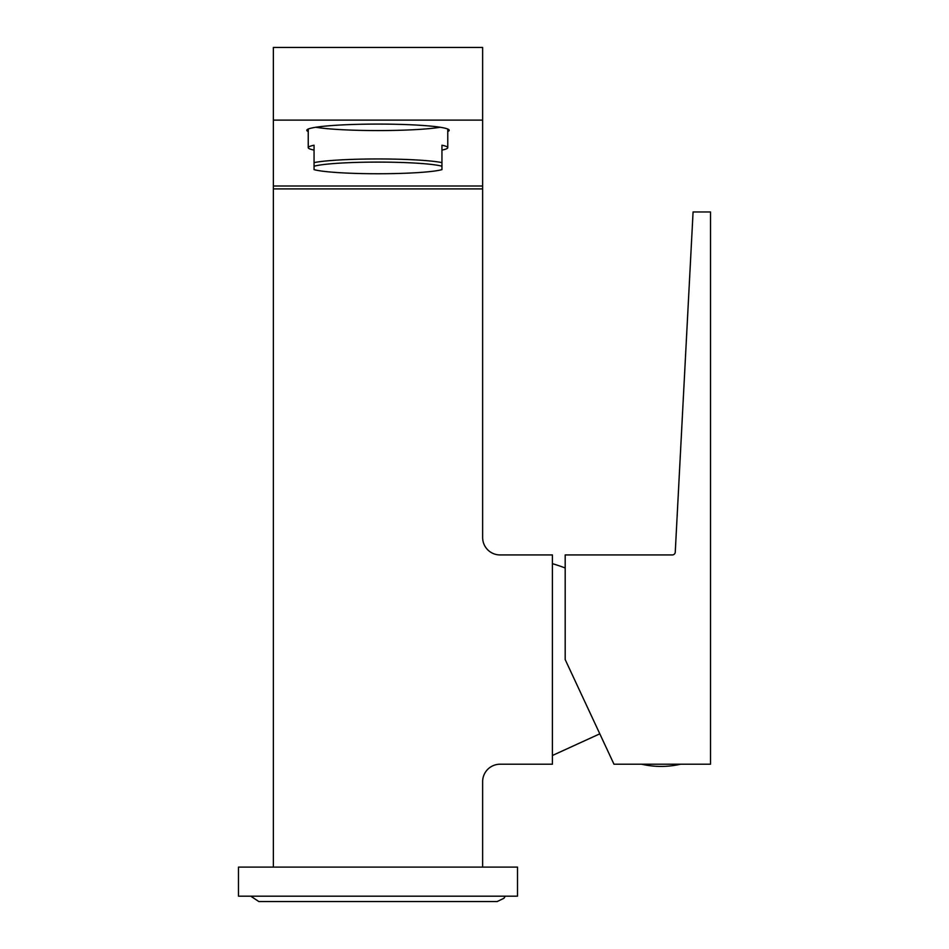 <?xml version="1.0" encoding="UTF-8"?>
<svg xmlns="http://www.w3.org/2000/svg" width="949" height="949" viewBox="0 0 949 949"><rect width="100%" height="100%" fill="white"/><g stroke="black" fill="none" stroke-linecap="round" stroke-linejoin="round"><path stroke-width="1.42" d="M680.575 764.218A87.201 87.201 0 0 1 641.631 764.218M441.949 150.084A69.763 6.085 180 0 0 447.762 147.664A69.763 6.085 180 0 0 441.949 145.233L441.949 162.599A69.763 6.085 180 0 0 377.999 158.958A69.763 6.085 180 0 0 314.06 162.599L314.06 169.634A66.857 5.824 180 0 0 377.999 173.75A66.857 5.824 180 0 0 441.949 169.634L441.949 166.229A66.857 5.824 180 0 0 377.999 162.101A66.857 5.824 180 0 0 314.06 166.229L314.06 145.233A69.763 6.085 180 0 0 308.247 147.664A69.763 6.085 180 0 0 314.06 150.084M441.949 162.599L441.949 166.229L441.949 162.599M517.513 867.113L238.484 867.113L238.484 896.176L517.513 896.176L517.513 867.113M565.189 567.965A186.028 186.028 -90 0 0 552.401 563.659M672.343 554.94A2.906 2.906 0 0 0 675.249 552.188L693.078 211.959L710.516 211.959L710.516 764.218L613.979 764.218L565.189 659.579L565.189 554.94L672.343 554.94M482.638 867.113L482.638 781.656A17.438 17.438 0 0 1 500.076 764.218L552.401 764.218L552.401 554.94L500.076 554.94A17.438 17.438 0 0 1 482.638 537.502L482.638 120.12L273.359 120.12L273.359 47.45L482.638 47.45L482.638 120.12M482.638 186.004L273.359 186.004L273.359 867.113M273.359 186.004L273.359 120.12M447.762 131.531A71.211 6.204 180 0 0 449.209 130.286A71.211 6.204 180 0 0 377.999 124.082A71.211 6.204 180 0 0 306.788 130.286A71.211 6.204 180 0 0 308.247 131.531M315.851 127.261A69.763 6.085 180 0 0 377.999 130.571A69.763 6.085 180 0 0 440.146 127.261M273.359 188.898L482.638 188.898M308.247 129.04L308.247 147.664M447.762 129.04L447.762 147.664M250.773 896.176L258.828 901.55L497.169 901.55L504.026 898.217L505.224 896.176M599.815 733.826L552.401 755.499"/></g></svg>
